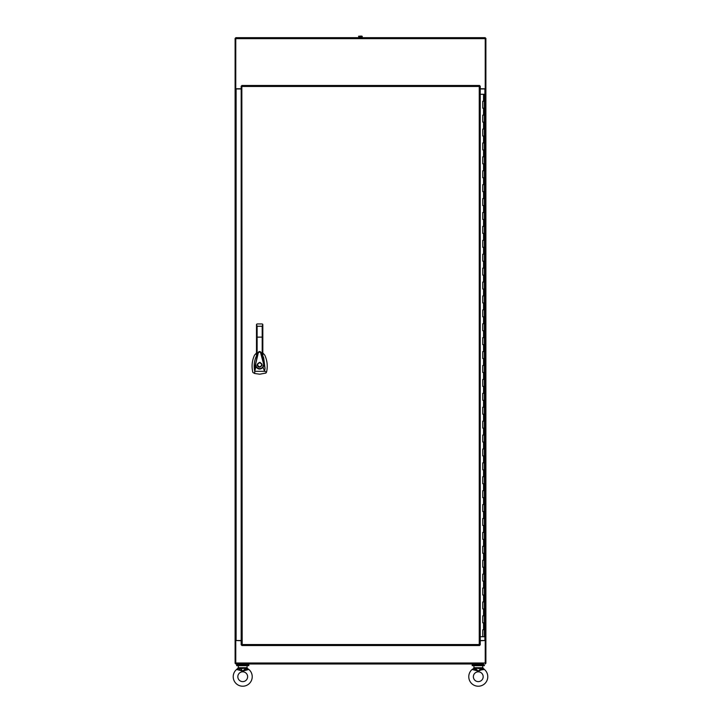 <?xml version="1.0" encoding="UTF-8"?>
<svg xmlns="http://www.w3.org/2000/svg" width="721" height="721" viewBox="0 0 721 721"><rect width="100%" height="100%" fill="white"/><g stroke="black" fill="none" stroke-linecap="round" stroke-linejoin="round"><path stroke-width="1.08" d="M480.24 88.755L485.233 88.755L485.233 37.672L235.767 37.672L235.767 88.755L241.184 88.755M483.494 664.87L483.494 663.996L235.767 663.996L237.506 663.996L237.506 664.87M237.506 663.996L473.057 663.996L473.057 664.87M235.767 663.338L235.109 663.338L235.109 640.735L235.767 640.735L235.767 663.996M485.233 663.996L485.233 640.735L485.891 640.735L485.891 663.338L485.233 663.338M235.767 640.527L241.184 640.735M480.24 640.735L485.233 640.527M483.494 663.996L473.057 663.996M484.359 665.663L472.192 665.663L472.192 664.87L484.359 664.87L484.359 665.663M247.943 663.996L247.943 664.87M242.725 665.663L236.641 665.663L236.641 664.87L248.808 664.87L248.808 665.663L242.725 665.663M483.548 101.228L484.359 101.228L482.737 101.228L483.548 101.228L483.548 94.28L484.359 94.28L484.359 636.724L480.24 636.724M483.548 94.28L480.24 94.28M482.737 629.775L484.359 629.775L482.737 629.775L482.737 636.724M482.737 622.818L484.359 622.818L482.737 622.818L482.737 615.86L484.359 615.86L482.737 615.86M482.737 608.912L484.359 608.912L482.737 608.912L482.737 601.954L484.359 601.954L482.737 601.954M482.737 595.005L484.359 595.005L482.737 595.005L482.737 588.048L484.359 588.048L482.737 588.048M482.737 581.09L484.359 581.09L482.737 581.09L482.737 574.141L484.359 574.141L482.737 574.141M482.737 567.184L484.359 567.184L482.737 567.184L482.737 560.226L484.359 560.226L482.737 560.226M482.737 553.277L484.359 553.277L482.737 553.277L482.737 546.32L484.359 546.32L482.737 546.32M482.737 539.362L484.359 539.362L482.737 539.362L482.737 532.413L484.359 532.413L482.737 532.413M482.737 525.456L484.359 525.456L482.737 525.456L482.737 518.498L484.359 518.498L482.737 518.498M482.737 511.55L484.359 511.55L482.737 511.55L482.737 504.592L484.359 504.592L482.737 504.592M482.737 497.634L484.359 497.634L482.737 497.634L482.737 490.686L484.359 490.686L482.737 490.686M482.737 483.728L484.359 483.728L482.737 483.728L482.737 476.77L484.359 476.77L482.737 476.77M482.737 469.822L484.359 469.822L482.737 469.822L482.737 462.864L484.359 462.864L482.737 462.864M482.737 455.906L484.359 455.906L482.737 455.906L482.737 448.958L484.359 448.958L482.737 448.958M482.737 442L484.359 442L482.737 442L482.737 435.051L484.359 435.051L482.737 435.051M482.737 428.094L484.359 428.094L482.737 428.094L482.737 421.136L484.359 421.136L482.737 421.136M482.737 414.187L484.359 414.187L482.737 414.187L482.737 407.23L484.359 407.23L482.737 407.23M482.737 400.272L484.359 400.272L482.737 400.272L482.737 393.324L484.359 393.324L482.737 393.324M482.737 386.366L484.359 386.366L482.737 386.366L482.737 379.408L484.359 379.408L482.737 379.408M482.737 372.46L484.359 372.46L482.737 372.46L482.737 365.502L484.359 365.502L482.737 365.502M482.737 358.544L484.359 358.544L482.737 358.544L482.737 351.596L484.359 351.596L482.737 351.596M482.737 344.638L484.359 344.638L482.737 344.638L482.737 337.68L484.359 337.68L482.737 337.68M482.737 330.732L484.359 330.732L482.737 330.732L482.737 323.774L484.359 323.774L482.737 323.774M482.737 316.816L484.359 316.816L482.737 316.816L482.737 309.868L484.359 309.868L482.737 309.868M482.737 302.91L484.359 302.91L482.737 302.91L482.737 295.952L484.359 295.952L482.737 295.952M482.737 289.004L484.359 289.004L482.737 289.004L482.737 282.046L484.359 282.046L482.737 282.046M482.737 275.098L484.359 275.098L482.737 275.098L482.737 268.14L484.359 268.14L482.737 268.14M482.737 261.182L484.359 261.182L482.737 261.182L482.737 254.234L484.359 254.234L482.737 254.234M482.737 247.276L484.359 247.276L482.737 247.276L482.737 240.318L484.359 240.318L482.737 240.318M482.737 233.37L484.359 233.37L482.737 233.37L482.737 226.412L484.359 226.412L482.737 226.412M482.737 219.454L484.359 219.454L482.737 219.454L482.737 212.506L484.359 212.506L482.737 212.506M482.737 205.548L484.359 205.548L482.737 205.548L482.737 198.59L484.359 198.59L482.737 198.59M482.737 191.642L484.359 191.642L482.737 191.642L482.737 184.684L484.359 184.684L482.737 184.684M482.737 177.726L484.359 177.726L482.737 177.726L482.737 170.778L484.359 170.778L482.737 170.778M482.737 163.82L484.359 163.82L482.737 163.82L482.737 156.863L484.359 156.863L482.737 156.863M482.737 149.914L484.359 149.914L482.737 149.914L482.737 142.956L484.359 142.956L482.737 142.956M482.737 136.008L484.359 136.008L482.737 136.008L482.737 129.05L484.359 129.05L482.737 129.05M482.737 122.092L484.359 122.092L482.737 122.092L482.737 115.144L484.359 115.144L482.737 115.144M482.737 108.186L484.359 108.186L482.737 108.186L482.737 101.228M242.175 86.466L241.184 86.132L241.184 644.871L242.175 644.538L241.841 645.529L479.582 645.529L479.249 644.538L480.24 644.871L480.24 86.132L479.249 86.466L479.582 85.475L241.841 85.475L242.175 644.538L479.249 644.538L479.249 86.466L242.175 86.466M361.473 36.257L358.544 36.257L361.473 36.05M358.788 36.257L358.788 37.339L362.203 37.339L362.203 36.257M359.644 36.257L359.644 37.339M361.347 36.257L361.347 37.339M235.109 640.735L235.109 38.33L235.767 38.33M235.767 88.962L235.109 88.755M241.184 88.962L235.109 88.962M235.109 640.527L241.184 640.527M485.233 38.33L485.891 38.33L485.891 640.735M480.24 640.527L485.891 640.527M485.891 88.962L484.9 88.962L484.9 640.527M485.891 88.755L485.233 88.962M480.24 88.962L484.9 88.962M256.496 352.939L254.522 355.156C251.98 360.734 251.422 366.511 252.873 372.469L254.666 373.487L259.659 374.199L265.914 373.072L266.554 372.063C267.861 366.34 267.275 360.698 264.796 355.156L262.823 352.939M259.659 362.375C262.795 363.997 262.795 365.619 259.659 367.241C256.523 365.619 256.523 363.997 259.659 362.375L260.2 362.438M262.093 364.808L261.948 363.988M259.659 362.717C262.354 364.114 262.354 365.502 259.659 366.89C256.964 365.502 256.964 364.114 259.659 362.717L258.334 363.195M256.496 355.877L256.415 356.039C254.486 360.212 253.801 364.583 254.36 369.152L258.145 352.542C259.064 351.118 260.137 351.298 261.363 353.083L262.201 355.687L262.201 337.113L256.496 337.149L256.496 324.576L256.496 356.201M258.145 352.551L258.136 352.569C259.136 351.217 260.146 351.208 261.155 352.542L261.363 353.083M261.155 352.542L265.049 368.332L263.688 357.913L262.823 355.877M262.823 356.246L262.823 357.859L262.201 355.687M258.127 352.596L256.496 357.85M254.36 369.152L254.738 371.324L255.883 366.773L255.45 364.943L257.866 354.678C258.064 352.632 258.92 351.821 260.443 352.236L263.868 364.916L263.084 367.35L264.58 371.324L266.554 372.063M265.049 368.332L264.58 371.324L254.738 371.324L254.666 373.487M262.777 324.333L262.201 323.945L262.823 324.576L262.201 323.945L262.823 324.576L262.201 326.252L262.201 337.113L262.823 337.149L262.823 324.576L262.823 357.859M262.759 367.115L263.084 367.35C260.506 369.792 258.1 369.594 255.883 366.773L256.243 366.592C258.226 369.125 260.398 369.305 262.759 367.115L263.453 364.934M255.865 364.961L256.243 366.592M262.201 323.945L257.118 323.945L256.496 324.576L257.118 323.945L262.201 323.945L262.823 324.558M257.118 323.945L256.541 324.333M257.118 355.678L257.118 326.252L256.496 324.558M257.271 364.339L257.226 364.79M257.235 365.042L257.379 365.655M257.577 366.079L258.65 367.025M233.216 676.722A9.508 9.508 0 0 1 236.587 669.458L242.725 671.098L248.862 669.458A9.508 9.508 0 0 1 242.725 686.221A9.508 9.508 0 0 1 233.216 676.722M237.822 676.722A4.903 4.903 0 0 1 242.725 671.819A4.903 4.903 0 0 1 247.627 676.722A4.903 4.903 0 0 1 242.725 681.615A4.903 4.903 0 0 1 237.822 676.722M246.726 665.663L238.723 665.663M247.069 666.015L247.069 667.709L245.699 667.709L245.672 668.223L248.862 669.458L247.285 668.331M238.381 666.015L238.164 668.331M246.023 669.845L245.726 669.151L246.023 669.845L242.725 671.098L239.426 669.845L239.723 669.151L237.975 668.538L236.587 669.458L238.381 667.709L239.751 667.709L242.725 671.098L245.437 668.664L245.726 669.151L247.474 668.538L247.069 667.709L247.474 668.538M239.723 669.151L239.778 668.223L237.975 668.538M240.012 668.664L245.672 668.223M484.233 669.448L484.413 669.458A9.508 9.508 0 0 1 478.275 686.221A9.508 9.508 0 0 1 472.138 669.458L473.526 668.538L472.138 669.458L478.275 671.098L481.574 669.845L478.275 671.098L475.563 668.664L474.914 669.827M483.178 676.722A4.903 4.903 0 0 1 478.275 681.615A4.903 4.903 0 0 1 473.373 676.722A4.903 4.903 0 0 1 478.275 671.819A4.903 4.903 0 0 1 483.178 676.722M476.392 670.332L475.391 669.98M481.574 669.845L481.277 669.151L481.574 669.845L484.413 669.458L482.836 668.331M474.274 665.663L482.277 665.663M473.931 666.015L473.931 667.709L475.301 667.709L475.328 668.223L473.715 668.331M482.619 666.015L483.025 668.538L481.277 669.151L480.988 668.664L481.249 667.709L482.619 667.709L484.413 669.458M475.328 668.223L480.988 668.664L478.275 671.098M481.222 668.223L483.025 668.538M475.274 669.151L473.526 668.538L473.931 667.709L473.526 668.538M235.767 38.664L485.233 38.664M485.233 663.005L235.767 663.005M483.548 629.775L483.548 622.818M483.548 615.86L483.548 608.912M483.548 601.954L483.548 595.005M483.548 588.048L483.548 581.09M483.548 574.141L483.548 567.184M483.548 560.226L483.548 553.277M483.548 546.32L483.548 539.362M483.548 532.413L483.548 525.456M483.548 518.498L483.548 511.55M483.548 504.592L483.548 497.634M483.548 490.686L483.548 483.728M483.548 476.77L483.548 469.822M483.548 462.864L483.548 455.906M483.548 448.958L483.548 442M483.548 435.051L483.548 428.094M483.548 421.136L483.548 414.187M483.548 407.23L483.548 400.272M483.548 393.324L483.548 386.366M483.548 379.408L483.548 372.46M483.548 365.502L483.548 358.544M483.548 351.596L483.548 344.638M483.548 337.68L483.548 330.732M483.548 323.774L483.548 316.816M483.548 309.868L483.548 302.91M483.548 295.952L483.548 289.004M483.548 282.046L483.548 275.098M483.548 268.14L483.548 261.182M483.548 254.234L483.548 247.276M483.548 240.318L483.548 233.37M483.548 226.412L483.548 219.454M483.548 212.506L483.548 205.548M483.548 198.59L483.548 191.642M483.548 184.684L483.548 177.726M483.548 170.778L483.548 163.82M483.548 156.863L483.548 149.914M483.548 142.956L483.548 136.008M483.548 129.05L483.548 122.092M483.548 115.144L483.548 108.186M236.1 640.527L236.1 88.962M262.201 326.252L257.118 326.252M239.751 667.709L245.699 667.709M481.249 667.709L475.301 667.709"/></g></svg>
